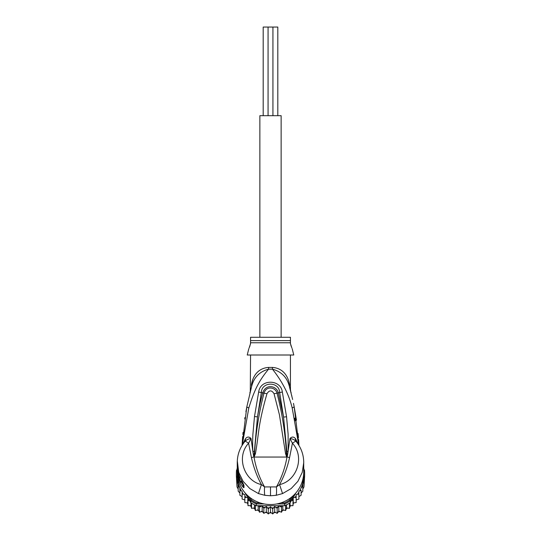 <?xml version="1.0" encoding="UTF-8"?>
<svg xmlns="http://www.w3.org/2000/svg" width="541" height="541" viewBox="0 0 541 541"><rect width="100%" height="100%" fill="white"/><g stroke="black" fill="none" stroke-linecap="round" stroke-linejoin="round"><path stroke-width="0.81" d="M263.19 115.686L263.19 27.05L268.065 27.05L268.065 115.686M272.935 115.686L272.935 27.05L277.81 27.05L277.81 115.686M268.065 27.05L272.935 27.05M281.137 337.28L281.137 115.686L259.863 115.686L259.863 337.28M238.189 483.701L238.189 486.122L238.189 483.701L237.032 481.875L237.032 479.536L237.032 486.961L236.451 477.365A34.124 33.61 -0 0 1 236.376 475.167L236.376 473.395A34.124 33.61 180 0 1 236.525 470.244L237.391 470.366M236.451 477.365A34.124 33.61 -0 0 0 236.525 478.318L239.264 482.985M237.607 476.486L237.391 476.127L236.525 476.547L236.525 478.318M238.148 479.319L236.525 476.547A34.124 33.61 180 0 1 236.376 473.395M303.609 470.366L304.475 470.244A34.124 33.61 180 0 1 304.624 473.395L304.624 475.167A34.124 33.61 -0 0 1 304.549 477.365A34.124 33.61 -0 0 1 304.475 478.318L304.475 476.547L303.609 476.127L303.393 476.486M304.624 473.395A34.124 33.61 180 0 1 304.475 476.547L302.852 479.319M303.731 472.523A33.238 32.73 180 0 1 303.609 476.127M237.391 476.127A33.238 32.73 180 0 1 237.269 472.523M260.194 502.92L256.481 502.92L256.285 503.948A34.124 33.61 180 0 1 250.74 500.797L251.409 500.04L249.928 497.517M256.481 502.92A33.238 32.73 180 0 1 251.409 500.04M291.072 497.517L289.591 500.04L290.26 500.797A34.124 33.61 180 0 1 284.715 503.948L284.519 502.92L280.806 502.92M245.046 492.851L250.74 502.569A34.124 33.61 0 0 0 251.538 503.11A34.124 33.61 0 0 0 255.406 505.308A34.124 33.61 -0 0 0 256.285 505.72L284.715 505.72L284.715 503.948L276.762 503.948M264.238 503.948L256.285 503.948L256.285 505.72M289.591 500.04A33.238 32.73 180 0 1 284.519 502.92M293.29 495.63L290.26 500.797L290.26 502.569L295.954 492.851M303.738 468.993L304.475 470.244M250.74 502.569L250.74 500.797L247.71 495.63M236.525 470.244L237.262 468.993A33.238 32.73 180 0 1 237.262 468.547L237.262 471.799A33.238 32.73 -0 0 0 270.5 504.537A33.238 32.73 -0 0 0 303.738 471.799L303.697 460.905M284.715 505.72A34.124 33.61 -0 0 0 285.594 505.308A34.124 33.61 -0 0 0 289.462 503.11A34.124 33.61 -0 0 0 290.26 502.569M301.736 482.985L304.475 478.318M249.442 500.357L248.001 500.587L247.778 497.544L244.843 497.483L244.843 494.555L242.125 493.994L242.125 491.302L239.893 490.187L239.893 487.935L239.893 495.272M282.118 505.72L281.469 507.147L278.818 505.734L277.154 508.283L274.693 506.538L272.732 508.858L270.5 506.809L268.268 508.858L266.307 506.538L263.846 508.283L262.182 505.734L259.531 507.147L258.882 505.72M297.55 494.19A33.238 32.73 180 0 0 298.875 492.215L298.875 496.685L301.107 495.265L301.107 490.187L299.68 490.843L298.875 491.302L298.875 493.994L296.157 494.555L296.157 497.483L293.222 497.544L292.999 500.587L291.558 500.357M301.107 490.187L301.107 493.04L302.811 491.201L302.811 486.122L301.107 487.935A33.238 32.73 180 0 1 299.68 490.843M304.137 478.941L303.968 481.875L302.811 483.701L302.811 486.122M302.811 483.701L302.811 489.078L303.968 486.954L304.549 477.365M303.738 468.29L303.968 469.385M303.968 486.961L303.968 481.875M303.968 479.536L303.968 484.864M237.059 469.331L237.262 468.296M237.032 468.756L237.032 469.385M237.032 479.536L236.863 478.941M237.032 486.954L238.189 489.078L238.189 491.201L238.189 486.122L239.69 487.455A33.238 32.73 180 0 1 237.668 480.266M241.32 490.843A33.238 32.73 180 0 1 239.893 487.935L239.69 487.455M247.778 497.544L247.778 502.927L248.001 505.666L248.001 500.587M248.001 505.666L250.943 505.659L251.538 508.344L251.538 503.11M250.943 502.704L250.943 505.659M251.538 508.344L254.432 507.958L255.406 510.542L255.406 505.308M254.432 504.821L254.432 507.958M255.406 510.542L258.206 509.791L259.531 512.226L259.531 507.147M258.206 505.72L258.206 509.791M259.545 512.239L262.182 511.117L263.846 513.362L263.846 508.283M262.182 505.734L262.182 511.117M263.846 513.362L266.307 511.928L268.268 513.936L268.268 508.858M266.307 506.538L266.307 511.928M268.282 513.95L270.5 512.199L270.5 506.809M270.5 512.199L272.732 513.936L272.732 508.858M272.718 513.95L274.693 511.928L277.168 513.375L278.818 511.117L281.455 512.239L282.794 509.791L285.601 510.548L286.568 507.958L289.462 508.351L290.057 505.659L292.999 505.679L293.222 502.927L296.157 502.562L296.157 497.483M274.693 506.538L274.693 511.928M278.818 505.734L278.818 511.117M277.168 513.375L277.154 508.283M282.794 505.72L282.794 509.791M281.455 512.239L281.469 507.147M286.568 504.821L286.568 507.958M285.594 510.542L285.594 505.308M290.057 502.704L290.057 505.659M289.462 508.351L289.462 503.11M293.222 497.544L293.222 502.927M292.999 505.679L292.999 500.587M294.879 497.422A33.238 32.73 180 0 0 296.157 495.975L296.157 499.945L298.875 499.072L298.875 493.994M238.189 491.201L239.893 493.04M239.893 495.265L242.125 496.685M244.843 499.945L242.125 499.079L242.125 493.994M247.778 502.927L244.843 502.569L244.843 497.483M237.803 470.366L237.621 470.366A33.238 32.73 180 0 1 237.262 465.571L237.262 466.261A33.238 32.73 -0 0 0 237.296 467.789L237.262 467.296M237.262 466.376L237.262 467.066A33.238 32.73 -0 0 0 237.276 467.945L237.276 467.248A33.238 32.73 180 0 1 237.262 466.376A33.238 32.73 180 0 1 237.262 466.322M237.262 467.525L237.729 472.104M237.621 470.366L237.621 472.104M237.262 465.571A33.238 32.73 180 0 1 237.269 465.017M239.129 475.302L238.764 475.302A33.238 32.73 180 0 1 237.979 472.334L237.979 473.138A33.238 32.73 180 0 1 237.729 471.833L237.729 472.523A33.238 32.73 0 0 0 237.979 473.835L237.979 474.64A33.238 32.73 0 0 0 238.764 477.608L239.21 478.92A33.238 32.73 0 0 0 240.461 481.889L238.764 476.276L239.494 476.276M238.764 475.302L238.764 476.276M291.903 348.086L290.443 343.603L290.443 337.28L250.557 337.28L250.557 343.596L249.09 348.106M238.114 471.833L237.729 471.833M241.935 481.395L241.935 481.889L240.461 481.889M242.801 482.964L241.462 481.314M249.57 346.909L250.023 345.598M250.334 344.529L250.557 342.764L290.443 342.764L290.443 343.596M290.74 344.8L291.22 346.335M286.818 456.705L286.446 453.48L286.649 456.935L285.56 453.71L286.446 453.48C285.283 433.145 282.138 413.04 277.012 393.165L274.044 393.713C271.683 389.973 269.317 389.973 266.956 393.713L263.988 393.165C266.341 385.32 275.7 387.322 277.012 393.165L278.25 392.861C276.836 385.767 265.787 383.454 262.75 392.861C260.931 399.238 259.173 407.245 257.475 416.868L261.35 392.462C261.688 381.398 279.312 381.398 279.65 392.462L283.565 417.091L278.25 392.861L282.341 392.015L286.554 416.766L283.565 417.091L286.831 451.275L286.906 456.8L286.96 455.421L287.474 455.536L286.852 457.05L254.148 457.05L254.554 453.446L253.952 456.949L253.526 455.522L254.04 455.407L257.475 416.868L254.486 416.543L258.659 392.015L263.988 393.165C258.869 413.033 255.724 433.125 254.554 453.446L255.447 453.676L254.182 456.705M285.56 453.71L279.393 414.629L274.044 393.713M255.447 453.676C259.281 431.671 257.739 426.308 266.956 393.713M242.801 483.471L243.085 484.695L241.056 481.727L240.251 482.552A33.238 32.73 180 0 1 237.262 468.986M292.214 348.796L293.77 355.004L247.23 355.004L248.786 348.796M254.148 457.05L254.013 457.03C255.873 467.749 259.389 477.717 264.569 486.927L276.431 486.927C281.611 477.717 285.127 467.749 286.987 457.03L286.852 457.05M288.59 380.641L289.536 384.421L289.455 386.774C291.214 393.361 291.214 393.361 289.455 386.774L289.875 388.316M290.375 388.932L290.774 391.752M291.673 395.363L291.842 396.059M292.64 399.508L289.516 386.998M294.236 407.123L296.461 420.181M298.524 442.497L297.07 430.372M295.359 420.797L294.791 418.152M298.064 433.51L298.436 437.683M298.571 439.454L298.95 445.459L294.189 406.893L292.187 407.955C288.948 394.524 282.361 381.588 272.427 369.158C281.557 371.647 287.23 377.517 289.455 386.774L289.78 387.965M264.894 495.326C264.421 494.041 264.319 491.242 264.569 486.927L261.431 484.587L258.449 493.581L264.894 495.326L270.5 495.766L276.106 495.326L282.551 493.581L291.166 488.57L297.908 481.307L302.257 472.32L303.738 462.541M282.551 493.581L279.569 484.587C296.711 480.99 305.232 456.956 292.411 443.228L295.751 441.084L295.23 438.352C293.58 436.594 291.815 436.641 289.956 438.501L292.411 443.228L289.55 457.706C287.399 467.397 284.072 476.357 279.569 484.587L276.431 486.927C276.674 491.37 276.573 494.17 276.106 495.326M240.251 478.021L240.258 478.075C238.277 473.747 237.276 469.209 237.262 464.455A33.238 32.73 -0 0 0 240.251 478.021L243.193 483.593M243.078 483.478L243.078 484.973A4.429 4.362 0 0 0 243.971 487.597C243.639 488.11 242.395 486.427 240.251 482.552M243.18 483.566A4.429 4.362 180 0 0 243.971 485.277L242.449 482.281M242.814 438.981L244.052 429.588M250.557 355.004L250.28 391.528L251.545 386.774L246.797 406.96L242.05 445.459L242.659 436.587M290.443 389.331L290.443 355.004M289.536 384.421C290.686 390.609 290.686 390.609 289.536 384.421C286.926 370.653 277.925 367.772 272.414 367.42A8.866 0.852 90 0 0 272.427 369.158L268.573 369.158C257.962 381.912 253.966 391.535 248.792 408.029L242.253 445.128M289.935 388.533L290.172 389.419M290.192 389.493L290.456 390.514M252.958 379.106L251.531 384.063M303.738 462.535C303.657 454.467 301.026 447.36 295.853 441.199L295.751 441.084C294.236 439.644 292.309 438.785 289.956 438.501L287.474 455.536M254.067 456.753L251.45 457.706C253.743 467.762 257.07 476.722 261.431 484.587C244.289 480.983 235.768 456.956 248.59 443.228L245.249 441.084C246.716 439.671 248.644 438.812 251.044 438.501C249.185 436.641 247.42 436.594 245.77 438.352L244.715 441.76L245.77 438.352M251.45 457.706L248.59 443.228L251.044 438.501L252.89 451.437C252.437 443.12 252.694 439.806 252.87 434.565L254.486 416.543M253.526 455.522L252.89 451.437L254.169 451.316M237.303 460.918L238.737 472.293L243.051 481.247L249.827 488.564L258.449 493.581M237.262 462.535C237.343 454.467 239.974 447.36 245.147 441.199L245.249 441.084M242.848 434.437L243.044 432.394M244.728 418.923L244.945 417.503M245.912 411.715L246.797 406.96L248.792 408.029M250.503 390.663L250.605 390.271M251.464 387.065L251.545 386.774C253.77 377.517 259.443 371.647 268.573 369.158L268.573 369.158A8.866 0.852 -90 0 0 268.586 367.42C263.075 367.772 254.067 370.659 251.464 384.421C250.314 390.609 250.314 390.609 251.464 384.421L251.545 386.774M286.831 451.275L288.116 451.397L288.13 434.254L286.554 416.766M258.659 392.015C260.444 378.578 280.921 379.329 282.341 392.015M245.215 439.177L242.767 444.337M298.747 445.128L292.187 407.955M296.285 441.76L295.785 439.177L298.233 444.337M295.23 438.352L295.785 439.177M249.279 500.364A33.238 32.73 180 0 1 247.906 499.174M260.688 506.444A33.238 32.73 180 0 1 258.95 505.862M264.914 507.438A33.238 32.73 180 0 1 263.122 507.086M269.242 507.877A33.238 32.73 180 0 1 267.416 507.762M273.584 507.762A33.238 32.73 180 0 1 271.758 507.877M277.878 507.086A33.238 32.73 180 0 1 276.086 507.438M282.05 505.862A33.238 32.73 180 0 1 280.312 506.444M293.094 499.174A33.238 32.73 180 0 1 291.721 500.364M303.332 480.266A33.238 32.73 180 0 1 301.31 487.455M243.45 494.19A33.238 32.73 180 0 1 242.125 492.215M246.121 497.422A33.238 32.73 180 0 1 244.843 495.975M244.512 499.857A32.129 31.642 -0 0 0 244.843 500.297L244.512 499.857M247.048 502.873A32.129 31.642 -0 0 0 247.839 503.678L247.041 502.873M250.111 505.707A32.129 31.642 -0 0 0 251.112 506.484L250.104 505.707M254.743 508.831L253.533 508.127A32.129 31.642 -0 0 0 254.743 508.824M257.279 510.089A32.129 31.642 -0 0 0 258.652 510.657L257.273 510.089M261.262 511.556A32.129 31.642 -0 0 0 262.764 511.962L261.256 511.556M265.428 512.496A32.129 31.642 -0 0 0 267.011 512.706L265.421 512.496M269.695 512.882A32.129 31.642 -0 0 0 271.305 512.882M273.989 512.706A32.129 31.642 -0 0 0 275.572 512.496L273.983 512.712M278.236 511.962A32.129 31.642 -0 0 0 279.738 511.556L278.23 511.969M282.348 510.657A32.129 31.642 -0 0 0 283.721 510.089L282.348 510.67M286.257 508.824A32.129 31.642 -0 0 0 287.46 508.127L286.257 508.831M289.888 506.484A32.129 31.642 -0 0 0 290.889 505.707L289.881 506.491M293.161 503.678A32.129 31.642 -0 0 0 293.952 502.873L293.161 503.685M296.157 500.297A32.129 31.642 -0 0 0 296.488 499.857L296.157 500.303M241.888 481.307L240.461 481.307M250.557 340.62L290.443 340.62M289.55 457.706L286.933 456.753M270.5 487.035L270.5 495.766M242.307 482.072L240.292 478.116M243.971 485.277L243.971 487.597M268.586 367.42L272.414 367.42M269.689 512.888L271.312 512.888M290.693 391.42L290.815 391.9M293.472 403.356L294.189 406.893M290.727 391.542L291.146 392.8M237.262 462.541L237.262 464.455M249.854 392.8L250.273 391.542M250.713 389.858L250.801 389.52M251.261 387.802L251.396 387.309M242.05 445.459L246.797 406.96"/></g></svg>
